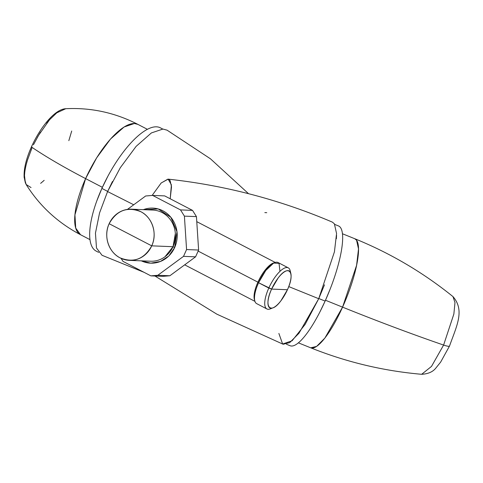 <?xml version="1.0" encoding="UTF-8"?>
<svg xmlns="http://www.w3.org/2000/svg" width="483" height="483" viewBox="0 0 483 483"><rect width="100%" height="100%" fill="white"/><g stroke="black" fill="none" stroke-linecap="round" stroke-linejoin="round"><path stroke-width="0.72" d="M167.933 179.121L161.141 183.027L152.127 195.452L161.189 182.979L168.144 179.151L171.399 184.856L170.197 198.773L171.519 186.818L170.058 180.449L167.933 179.121C224.782 185.297 279.609 199.636 332.413 222.15L334.387 223.816L336.56 233.543L334.423 251.866L318.72 298.711L324.491 284.813M336.385 238.711L336.554 235.269M278.872 333.433L282.633 344.017L292.1 340.769L305.111 324.431L318.72 298.711L288.737 286.576L318.72 298.711L298.995 333.228L289.746 342.604L283.159 344.258L216.861 314.173L154.971 276.022M334.779 224.438L338.486 225.935A64.595 15.915 112 0 1 325.119 301.084L318.798 298.53L325.119 301.084A64.595 15.915 112 0 1 290.156 345.75L286.449 344.252M319.776 312.211L325.119 301.084L330.07 289.299M325.494 300.257L342.568 307.146A58.829 14.49 112 0 1 310.726 347.82L316.6 346.414L324.884 338.07L342.568 307.146L325.494 300.257M342.423 233.748L354.733 238.711A58.829 14.49 112 0 1 342.568 307.146C377.887 321.382 411.564 334.019 443.605 345.067C411.564 334.019 377.887 321.382 342.568 307.146L356.593 265.306L358.513 248.926L356.563 240.226L354.739 238.711C390.409 253.207 423.156 272.509 452.982 296.61L454.98 302.587L453.869 314.004L443.605 345.067L431.488 366.428L421.653 374.295C383.454 370.962 346.474 362.135 310.726 347.82L298.416 342.858M449.528 346.021A12.045 1.823 -155.8 0 1 443.605 345.067L453.857 314.071L454.986 302.624L453 296.622C465.105 310.478 456.483 326.297 449.528 346.021L440.635 362.123L436.052 367.805C433.088 371.753 428.294 373.92 421.677 374.295L431.518 366.392L443.605 345.067A12.045 1.823 24.2 0 0 449.528 346.021A12.045 1.823 24.2 0 0 449.552 345.913M162.898 276.342L150.859 275.859L157.82 275.28L169.859 275.763L162.898 276.342L169.859 275.763L195.561 256.835L183.522 256.352L157.82 275.28L150.859 275.859L122.978 261.363L121.094 258.363L122.978 261.363L150.859 275.859L162.898 276.342M184.403 216.13L186.577 249.548L183.522 256.352L186.577 249.548L198.616 250.031L195.561 256.835L198.616 250.031L186.577 249.548L184.403 216.13L196.442 216.613L198.616 250.031L196.442 216.613L184.403 216.13L180.497 209.9L184.403 216.13M152.622 195.41L180.497 209.9L192.536 210.389L196.442 216.613L192.536 210.389L180.497 209.9L152.622 195.41L164.661 195.893L192.536 210.389L164.661 195.893L152.622 195.41L145.655 195.989L152.622 195.41M127.44 209.405L145.655 195.989L127.44 209.405M169.859 275.763L157.82 275.28L183.522 256.352L195.561 256.835L169.859 275.763M143.415 209.676L158.195 208.94L170.813 217.235L176.983 231.725L174.653 247.544L168.802 256.026L160.416 261.454L150.799 263.169L141.302 260.838A27.555 25.484 -87.7 0 0 150.63 263.163A27.555 25.484 -87.7 0 0 174.653 247.544A27.555 25.484 -87.7 0 0 152.845 208.101A27.555 25.484 -87.7 0 0 143.354 209.67M164.987 256.763L173.029 246.704L174.653 247.544L173.029 246.704L175.359 233.603M131.473 209.193L152.767 210.051A25.605 23.685 92.3 0 1 173.029 246.704A25.605 23.685 92.3 0 1 150.708 261.218L129.414 260.361A25.605 23.685 -87.7 0 0 151.734 245.847L173.029 246.704L151.734 245.847A25.605 23.685 -87.7 0 0 131.473 209.193A25.605 23.685 -87.7 0 0 109.146 223.707A25.605 23.685 -87.7 0 0 129.414 260.361M109.146 223.707C116.741 210.304 127.325 206.313 140.897 211.735C152.314 217.38 157.609 233.675 151.734 245.847L109.146 223.707L151.734 245.847C144.139 259.25 133.556 263.241 119.983 257.813C108.566 252.168 103.271 235.879 109.146 223.707M31.781 146.681A3.659 0.555 24.2 0 0 31.486 146.76A3.659 0.555 24.2 0 0 32.15 147.46L31.033 150.165M27.567 159.819L26.662 162.934M24.76 172.165L24.488 175.528C24.669 171.054 25.702 165.82 27.573 159.831L32.15 147.46A3.659 0.555 -155.8 0 1 31.486 146.76C26.112 158.829 23.667 169.08 24.15 177.515L26.148 184.5L31.039 187.549M24.633 179.585L25.333 182.713M25.37 182.809L26.148 184.5M40.626 183.365L44.176 180.34M68.834 140.662L71.713 131.026M31.486 146.76C40.542 126.848 54.905 109.224 65.779 108.705L56.771 112.823L49.544 119.772L46.682 123.262M40.578 132.034L37.318 137.498M33.448 144.785L38.598 135.306L49.544 119.772L56.801 112.823L65.742 108.705C91.021 107.455 115.075 112.678 137.903 124.385L147.363 129.305M85.606 178.607C64.221 167.468 46.404 157.084 32.15 147.46C46.404 157.084 64.221 167.468 85.606 178.607L96.666 157.832L110.522 139.032L124.077 127.005L134.413 123.491L137.903 124.385A62.18 21.675 -62.5 0 0 85.606 178.607L102.378 187.326L85.606 178.607L74.937 214.838L75.722 228.073L80.54 234.726A62.18 21.675 -62.5 0 1 85.606 178.607M90.001 239.646L80.54 234.726C57.845 222.766 39.751 206.084 26.251 184.669L25.345 182.749L24.488 175.528M107.926 176.132L101.889 188.4L96.854 200.777M98.635 252.374L96.226 251.124A69.498 24.222 -62.5 0 1 101.889 188.4L107.661 191.401L101.889 188.4A69.498 24.222 -62.5 0 1 160.338 127.802L162.741 129.052M278.081 278.099C288.713 263.501 295.735 272.219 287.439 289.722L271.609 289.082L278.081 278.099A20.847 7.269 117.5 0 0 271.609 289.082L268.802 288.049A23.166 8.072 -62.5 0 1 275.998 275.835A23.166 8.072 -62.5 0 1 290.18 270.703L290.844 273.481A20.847 7.269 117.5 0 0 278.081 278.099M290.416 272.273L290.416 272.273A23.166 8.072 117.5 0 0 288.279 267.848A23.166 8.072 117.5 0 0 275.998 275.835A23.166 8.072 117.5 0 0 268.802 288.049L258.562 282.724A23.166 8.072 -62.5 0 1 278.039 262.523L288.279 267.848M279.953 271.361L279.065 263.404L273.656 263.06L265.807 270.45L258.562 282.724L271.609 289.082A20.847 7.269 117.5 0 0 272.998 307.822A20.847 7.269 117.5 0 0 280.961 300.71A20.847 7.269 117.5 0 0 287.439 289.722A20.847 7.269 117.5 0 0 290.844 273.481M272.998 307.822L270.341 308.866A23.166 8.072 -62.5 0 1 268.802 288.049A23.166 8.072 117.5 0 0 266.912 308.957L256.672 303.632A23.166 8.072 -62.5 0 1 258.562 282.724L256.884 286.848M266.912 308.957A23.166 8.072 117.5 0 0 271.766 308.16L271.766 308.16M280.961 300.71C270.329 315.308 263.313 306.584 271.609 289.082L287.439 289.722L280.961 300.71M254.68 300.348A21.946 7.65 -62.5 0 1 254.269 293.857A21.946 7.65 -62.5 0 1 257.904 282.163L258.683 282.446L257.904 282.163A21.946 7.65 -62.5 0 1 274.211 262.782A21.946 7.65 117.5 0 0 257.904 282.163L198.139 251.094L257.904 282.163A21.946 7.65 117.5 0 0 254.269 293.857A21.946 7.65 117.5 0 0 254.68 300.348M112.448 181.505L107.588 191.552L133.725 204.774L107.588 191.552L120.321 167.692L136.128 146.361L151.39 132.928L162.934 129.058L167.076 130.168L210.419 158.78L248.54 193.689M144.091 272.34L102.04 255.284L96.491 248.002L95.447 233.156L99.552 212.961L107.588 191.552M266.743 212.683L264.835 212.605M275.183 262.414L196.768 221.649M254.939 301.356L184.693 264.841"/></g></svg>
